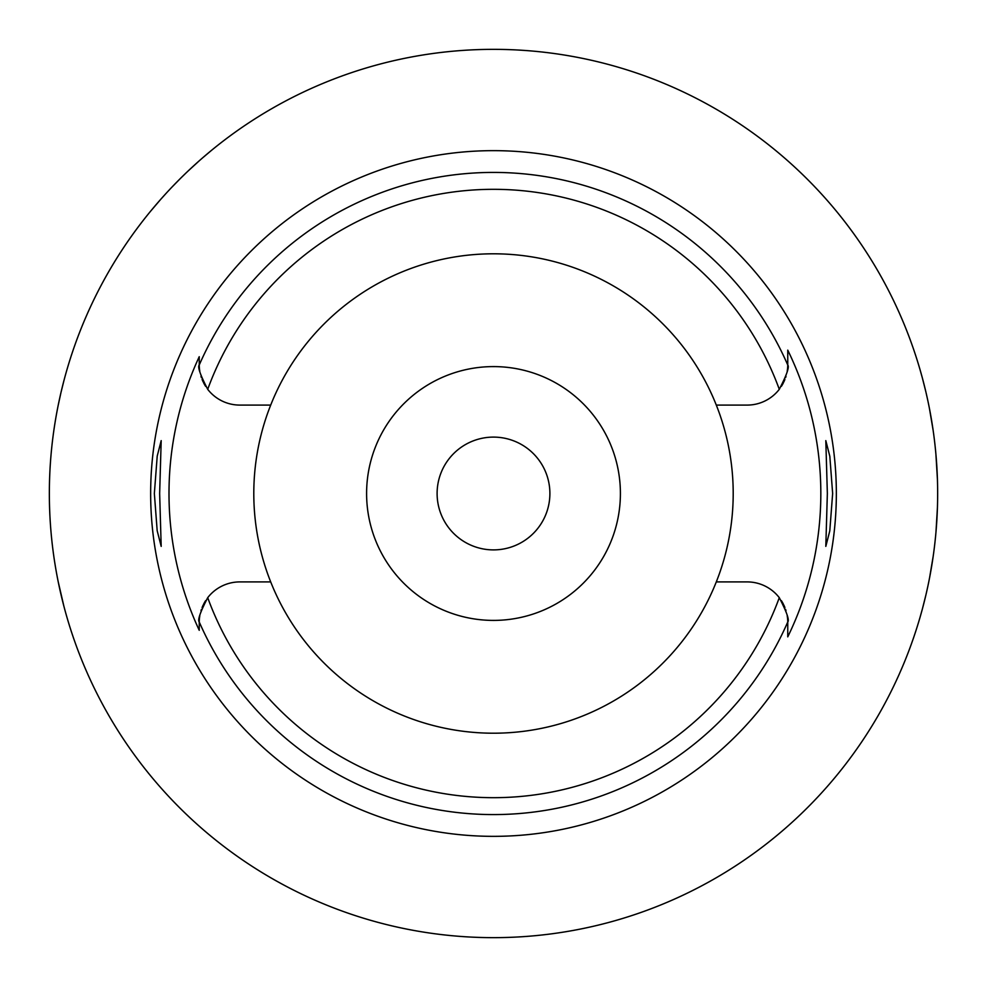 <?xml version="1.0" encoding="UTF-8"?>
<svg xmlns="http://www.w3.org/2000/svg" width="987" height="987" viewBox="0 0 987 987"><rect width="100%" height="100%" fill="white"/><g stroke="black" fill="none" stroke-linecap="round" stroke-linejoin="round"><path stroke-width="1.48" d="M270.697 405.089A239.705 239.705 0 0 0 493.5 733.205A239.705 239.705 0 0 0 716.303 405.089A239.705 239.705 0 0 0 270.697 405.089L239.841 405.089A40.603 40.603 0 0 1 207.714 389.322C200.262 374.887 197.437 366.782 199.238 365.03L199.238 364.487A40.603 40.603 0 0 0 199.251 365.548M199.263 366.029A40.603 40.603 0 0 0 199.806 371.272M200.978 376.269A40.603 40.603 0 0 0 201.434 377.663M202.101 379.464A40.603 40.603 0 0 0 203.236 382.055M203.667 382.931A40.603 40.603 0 0 0 205.604 386.324M199.238 629.138L199.238 630.298A324.513 324.513 0 0 1 199.238 356.702L199.238 363.537M199.251 621.44A40.603 40.603 0 0 0 199.238 622.513L199.238 624.783M205.604 600.676A40.603 40.603 0 0 0 203.667 604.069M203.236 604.945A40.603 40.603 0 0 0 202.101 607.536M201.397 609.448A40.603 40.603 0 0 0 200.978 610.743M199.806 615.74A40.603 40.603 0 0 0 199.263 621.008M270.697 581.911L239.841 581.911A40.603 40.603 0 0 0 207.714 597.678C200.262 612.125 197.437 620.218 199.238 621.97L199.238 630.298M787.749 621.452A40.603 40.603 0 0 1 787.762 622.513L787.762 621.97C789.563 620.218 786.738 612.113 779.286 597.678A40.603 40.603 0 0 0 747.159 581.911L716.303 581.911M199.238 364.487L199.238 356.702M493.5 150.653A342.847 342.847 0 0 0 150.653 493.5A342.847 342.847 0 0 0 493.5 836.347A342.847 342.847 0 0 0 836.347 493.5A342.847 342.847 0 0 0 493.5 150.653M159.647 493.5L161.189 440.621L157.217 456.068L154.354 493.5L157.18 530.722L161.189 546.379L159.647 493.5M787.737 620.983A40.603 40.603 0 0 0 787.194 615.74M786.022 610.731A40.603 40.603 0 0 0 785.578 609.361M784.899 607.536A40.603 40.603 0 0 0 783.764 604.932M783.333 604.069A40.603 40.603 0 0 0 781.396 600.676M781.396 386.324A40.603 40.603 0 0 0 783.333 382.931M783.764 382.068A40.603 40.603 0 0 0 784.899 379.464M785.59 377.589A40.603 40.603 0 0 0 786.022 376.269M787.194 371.248A40.603 40.603 0 0 0 787.737 366.029M787.749 365.548A40.603 40.603 0 0 0 787.762 364.487L787.762 350.138A327.326 327.326 0 0 1 787.762 636.862L787.762 622.513M787.762 636.109L787.762 624.216M716.303 405.089L747.159 405.089A40.603 40.603 0 0 0 779.286 389.322C786.738 374.887 789.563 366.782 787.762 365.03L787.762 350.138M832.646 493.5L829.82 456.278L825.811 440.621L827.353 493.5L825.811 546.379L829.783 530.932L832.646 493.5M493.5 937.65A444.15 444.15 0 0 1 49.35 493.5A444.15 444.15 0 0 1 493.5 49.35A444.15 444.15 0 0 1 937.65 493.5A444.15 444.15 0 0 1 493.5 937.65M150.357 211.502L160.276 199.855M161.14 198.868L166.149 193.316M167.975 191.33L169.369 189.849M172.306 186.74L179.72 179.165M181.003 177.882L186.037 172.972M188.579 170.566L199.09 160.955M202.508 157.945L211.502 150.357M63.908 380.698L61.157 391.765M60.849 393.085L58.258 405.003M55.247 421.35L55.013 422.794M49.992 517.385L50.066 518.594M54.853 563.207L55.469 566.994M58.258 581.985L63.908 606.302M937.428 507.602L935.96 532.277M933.208 556.187L929.594 577.703M925.732 595.679L922.5 608.523M922.314 609.213L920.143 616.961M919.958 617.615L919.131 620.404M919.131 366.596L919.933 369.298M920.069 369.78L922.228 377.49M922.401 378.132L925.609 390.803M929.458 408.593L933.097 430.11M935.91 454.254L937.428 479.398M493.5 437.105A56.395 56.395 0 0 0 437.105 493.5A56.395 56.395 0 0 0 493.5 549.895A56.395 56.395 0 0 0 549.895 493.5A56.395 56.395 0 0 0 493.5 437.105M493.5 366.596A126.904 126.904 0 0 0 366.596 493.5A126.904 126.904 0 0 0 493.5 620.404A126.904 126.904 0 0 0 620.404 493.5A126.904 126.904 0 0 0 493.5 366.596M779.286 597.678A304.181 304.181 0 0 1 207.714 597.678M199.238 365.03A321.083 321.083 0 0 1 787.762 365.03M787.762 621.97A321.083 321.083 0 0 1 199.238 621.97M207.714 389.322A304.181 304.181 0 0 1 779.286 389.322"/></g></svg>
